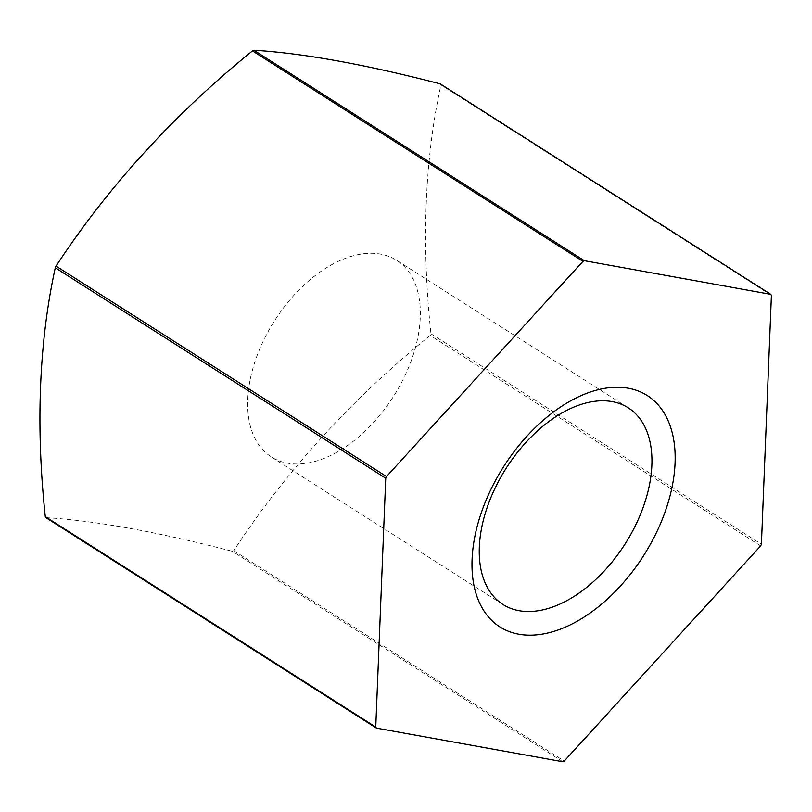 <?xml version="1.0" encoding="UTF-8"?>
<svg xmlns="http://www.w3.org/2000/svg" width="812" height="812" viewBox="0 0 812 812"><rect width="100%" height="100%" fill="white"/><g stroke="black" fill="none" stroke-linecap="round" stroke-linejoin="round"><path stroke-width="0.61" stroke-dasharray="4.06 3.04" d="M562.828 761.757L232.374 551.307A300.379 181.604 122.5 0 0 233.074 550.972A300.379 181.604 122.5 0 0 233.765 550.648A780.606 597.388 148 0 1 430.208 335.447A300.379 181.604 122.5 0 0 430.949 333.762A780.606 448.021 64.6 0 1 440.946 84.915A300.379 181.604 122.5 0 0 440.307 83.89M247.721 399.545A116.583 70.492 -57.5 0 1 303.8 285.296A116.583 70.492 -57.5 0 1 396.611 260.307A116.583 70.492 -57.5 0 1 420.251 317.736A116.583 70.492 -57.5 0 1 364.172 431.984A116.583 70.492 -57.5 0 1 271.36 456.973A116.583 70.492 -57.5 0 1 247.721 399.545M233.765 550.648L564.218 761.098M430.949 333.762L761.402 544.223M760.661 545.897L430.208 335.447M771.4 295.375L440.946 84.915M45.929 517.65A780.606 149.367 -156 0 1 232.374 551.307M502.963 604.483L271.36 456.973M628.224 407.807L396.611 260.307"/><path stroke-width="1.22" d="M253.862 50.242A300.379 181.604 122.5 0 0 253.171 50.567A300.379 181.604 122.5 0 0 252.481 50.902L582.935 261.352A300.379 181.604 -57.5 0 1 584.315 260.693L253.862 50.242A780.606 149.367 24 0 1 440.307 83.89L770.761 294.35A300.379 181.604 -57.5 0 1 771.4 295.375L761.402 544.223A300.379 181.604 -57.5 0 1 760.661 545.897L564.218 761.098A300.379 181.604 -57.5 0 1 562.828 761.757L376.392 728.11A300.379 181.604 -57.5 0 1 375.753 727.085L45.299 516.625A300.379 181.604 122.5 0 0 45.929 517.65L376.392 728.11M561.691 603.255A116.583 70.492 122.5 0 0 651.863 465.246A116.583 70.492 122.5 0 0 628.224 407.807A116.583 70.492 122.5 0 0 569.496 409.035A116.583 70.492 122.5 0 0 479.334 547.044A116.583 70.492 122.5 0 0 502.963 604.483A116.583 70.492 122.5 0 0 561.691 603.255M578.164 396.977A137.157 82.925 -57.5 0 1 675.066 463.104A137.157 82.925 -57.5 0 1 568.989 625.473A137.157 82.925 -57.5 0 1 472.087 559.346A137.157 82.925 -57.5 0 1 578.164 396.977M386.492 476.553L56.038 266.103A300.379 181.604 122.5 0 0 55.287 267.777L385.741 478.238A300.379 181.604 -57.5 0 1 386.492 476.553L582.935 261.352M584.315 260.693L770.761 294.35M375.753 727.085L385.741 478.238M252.481 50.902A780.606 597.388 -32 0 0 56.038 266.103M55.287 267.777A780.606 448.021 -115.4 0 0 45.299 516.625"/></g></svg>
